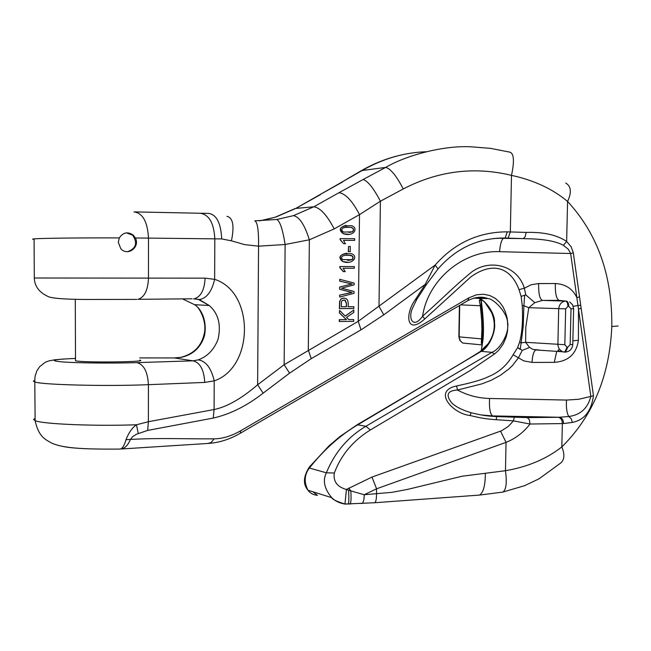 <?xml version="1.0" encoding="UTF-8"?>
<svg xmlns="http://www.w3.org/2000/svg" width="651" height="651" viewBox="0 0 651 651"><rect width="100%" height="100%" fill="white"/><g stroke="black" fill="none" stroke-linecap="round" stroke-linejoin="round"><path stroke-width="0.98" d="M135.4 237.981C140.323 247.225 127.49 256.779 120.728 248.584L118.295 242.221L119.32 237.9C123.112 232.309 127.775 231.398 133.3 235.149L135.4 237.981L148.493 238.095C147.582 221.812 142.756 213.08 134.008 211.892M34.308 278.001L205.106 278.156L214.643 279.344C254.72 291.99 254.159 367.376 214.212 380.859L204.723 382.43C204.023 369.784 200.109 362.583 192.973 360.833L198.238 359.873C207.466 356.512 214.065 349.66 218.036 339.301C221.324 324.808 218.386 313.546 209.223 305.506L198.441 299.484L193.526 298.842M182.54 298.882L194.909 304.863C202.542 310.112 207.099 322.684 204.479 335.664C200.834 347.439 193.119 354.657 181.352 357.318L174.265 357.944L139.762 357.912M139.762 360.711L139.762 360.093C149.844 361.989 84.109 362.778 75.809 360.833L75.5 360.133M35.097 418.267L33.592 419.456L35.113 420.652C42.437 424.102 94.997 426.324 136.466 424.769L148.387 421.71L148.404 384.676C106.878 386.458 42.697 384.879 34.894 381.999L33.364 381.128L34.788 380.257M262.703 220.372L275.861 217.052L259.668 220.876M276.756 219.493L293.414 215.652C299.322 216.702 304.635 224.75 309.355 239.796L285.122 244.507C282.672 229.233 279.881 220.892 276.756 219.493L254.777 220.844C257.495 221.926 258.748 230.373 258.553 246.176L244.621 244.605L231.43 240.829L221.682 238.917C220.909 223.049 216.523 214.545 208.523 213.398L201.078 213.259M426.128 151.756C404.059 152.489 382.731 158.746 362.143 170.521L360.8 170.993C374.146 163.255 388.077 157.819 402.603 154.686M502.157 492.221L502.865 492.066C506.193 489.877 507.056 482.757 505.469 470.714C527.652 466.905 546.433 458.979 561.813 446.936C592.955 416.111 609.629 375.977 611.81 326.533C612.396 275.699 597.651 234.002 567.574 201.452C552.618 188.912 533.926 180.221 511.491 175.371C474.237 166.339 438.156 170.863 403.262 188.945C396.418 175.819 390.567 168.642 385.701 167.405C405.215 155.776 442.892 145.263 470.876 146.809L471.316 146.817M476.011 297.629L478.216 298.28C482.896 297.784 495.557 312.358 494.483 323.034C496.013 332.124 488.722 347.87 481.235 351.353L357.993 424.664C340.164 435.226 323.962 449.686 309.38 468.028C304.334 474.669 303.871 482.065 307.988 490.227L308.021 490.276C310.112 493.206 313.261 494.89 317.46 495.338L312.919 491.774M345.876 504.143L345.063 504.069C339.667 503.247 335.232 501.115 331.75 497.673L331.693 497.616C324.32 488.811 322.538 480.544 326.346 472.805C334.801 452.355 347.984 436.854 365.886 426.283L491.944 352.337C500.595 348.952 509.253 332.905 507.568 323.929C508.228 312.692 493.1 298.345 487.957 298.589L479.299 297.279M240.642 430.791L468.875 297.832L476.451 294.797L483.628 294.236L490.073 295.627L495.452 298.483L499.724 302.324L502.946 306.743L505.209 311.463L507.129 317.924L507.918 324.654L507.471 331.514L506.128 337.202L503.296 343.826L498.642 350.344L494.451 354.03L469.778 370.785L370.354 429.969C353.07 440.654 341.067 455.008 334.321 473.025C333.068 481.39 337.096 486.875 346.413 489.479L371.973 477.077L501.595 430.759L508.358 426.364L513.46 420.863L496.371 419.732C483.685 418.78 480.129 417.861 470.022 415.493C453.047 413.898 432.036 391.072 456.579 385.953C471.739 382.788 482.399 379.679 488.551 376.62C499.073 372.331 507.259 365.04 513.102 354.746L517.61 347.65L519.596 342.231C522.159 332.702 523.046 320.528 522.257 305.701L521.142 296.392L519.026 289.679C511.548 269.245 494.467 260.213 470.99 276.765L424.818 318.917C406.078 335.826 404.963 313.676 415.208 299.842L425.217 284.381L383.764 314.848L361.004 329.854L311.268 358.636L289.573 373.161L263.15 393.147C246.802 405.907 230.169 414.215 213.251 418.072L147.655 430.417L136.303 434.29L132.601 436.691L130.436 439.441C160 437.773 184.705 439.059 214.089 438.847C222.479 438.782 231.333 436.097 240.642 430.791L240.292 433.257M481.162 299.647L481.707 304.147C483.449 318.347 483.888 330.09 483.042 339.366L481.301 350.832M484.434 348.244L488.12 343.744M482.611 349.856L488.152 343.704C494.972 333.76 496.103 323.352 491.546 312.488L485.622 303.016M138.232 433.387L136.466 424.769C132.267 427.617 128.784 432.589 126.001 439.669C124.471 445.243 122.583 448.376 120.329 449.06L119.125 449.092M479.877 351.776L481.235 351.353L491.944 352.337L494.451 354.03M309.648 466.637L309.38 468.028L326.346 472.805L334.321 473.025M403.262 188.945L380.396 201.216C373.536 188.09 367.75 180.856 363.055 179.53L385.701 167.405L362.143 170.521L295.798 208.418L275.861 217.052M342.556 181.995L319.275 194.999M482.277 344.509L481.333 343.394L481.911 329.308L481.618 319.763L480.357 305.758L479.299 300.754L480.975 299.818M483.026 298.418L484.995 297.776M479.299 300.754L480.348 299.216M459.704 305.376L459.158 337.438L460.403 340.929L462.706 342.996M462.763 343.028L464.586 343.232M481.333 343.394L481.992 343.622M462.715 343.053L459.907 340.53L458.857 336.852L481.496 338.87L482.643 339.757M482.635 339.781L482.928 324.084L481.423 304.082M460.599 304.855L480.357 305.758L481.463 304.465M482.635 339.846L483.042 339.366M481.26 350.865L482.106 345.217M482.179 345.974L482.179 345.038M213.251 418.072L214.089 409.536C226.93 406.899 241.448 398.648 257.633 384.774L263.15 393.147M289.573 373.161L284.145 364.723L358.221 321.325L435.177 265.038L438.042 268.936M343.484 240.333L354.649 240.382L354.665 238.681L340.123 238.616L340.115 239.714L343.655 243.734L345.355 243.743L343.476 240.325L354.649 240.382M346.145 225.303C339.35 227.272 338.43 230.096 343.402 233.774L348.716 234.279M339.553 295.163L339.724 297.035L354.022 293.332L354.038 291.477L341.547 288.19L354.12 284.829L354.144 283.071L339.732 279.312L339.708 281.151L351.939 283.974L339.643 287.042L339.619 289.247L351.841 292.445L339.553 295.163L339.724 297.035M348.277 251.685L350.238 251.685L350.295 246.469L348.529 246.46L348.277 251.685L350.238 251.685M339.619 301.315L339.407 308.607L353.835 308.525L353.859 306.711L348.082 306.735C348.57 302.316 347.87 299.59 345.99 298.565C342.8 297.523 340.742 298.443 339.814 301.323L341.026 298.907L343.988 298.093M353.818 310.039L345.29 316.109L339.578 310.381L339.358 312.838L346.348 319.608L339.285 319.665L339.261 321.48L353.688 321.382L353.705 319.568L348.765 319.592L346.544 317.379L353.794 312.439L353.818 310.039L345.201 316.02M346.674 253.215C339.293 254.81 337.967 257.584 342.678 261.564L347.544 262.215M343.158 268.253L354.315 268.253L354.339 266.56L339.814 266.552L339.806 267.651L343.346 271.638L345.233 271.638L343.158 268.253L354.315 268.253M383.764 314.848L379.004 306.304L380.396 201.216L359.515 214.627C352.272 200.785 345.412 193.485 338.927 192.729L363.055 179.53M438.017 268.944L426.633 284.275L425.217 284.381L435.177 265.038C454.691 242.953 478.729 231.886 507.292 231.846L526.138 232.415C543.333 231.894 556.833 234.905 566.639 241.431L571.187 246.851L573.328 252.857L593.46 395.686L590.831 396.41L576.851 297.605L579.536 296.905M593.46 395.686C591.377 411.123 584.354 420.033 572.384 422.418L563.554 423.557L530.036 424.029C523.453 432.508 515.454 438.619 506.047 442.363L376.587 488.795L364.218 494.736L392.187 492.311L407.795 489.332L462.129 476.223L505.469 470.714L506.047 442.363L500.578 431.214M348.733 488.095L350.799 490.895L364.218 494.736C364.21 499.724 363.413 502.645 361.818 503.5L361.329 503.54M344.973 504.004L346.413 489.479L350.799 490.895C351.288 497.982 351.068 502.393 350.14 504.126M371.973 477.077L376.587 488.795L376.514 493.979C376.538 498.975 375.928 501.897 374.691 502.727L374.301 502.759M470.022 415.493L471.178 412.758C480.259 414.89 484.905 416.005 496.493 416.567L527.318 417.617L529.353 419.683L530.036 424.029L513.46 420.863M147.655 430.417L148.387 421.71L214.089 409.536L214.212 380.859C211.201 367.994 205.879 360.996 198.238 359.873M361.004 329.854L358.221 321.325L359.515 214.627L334.207 228.9L309.355 239.796L308.314 350.14L311.268 358.636M126.001 439.669L130.436 439.441C128.125 444.918 125.171 448.091 121.566 448.954M119.255 449.084L120.313 449.06M214.089 438.847L211.136 442.517L207.905 443.453M348.586 490.276C349.017 497.616 348.928 502.255 348.309 504.191M478.412 495.142L479.462 495.085C483.343 492.783 485.304 485.5 485.353 473.244M560.633 463.081C564.531 459.785 564.922 454.406 561.813 446.936L562.358 423.589C562.244 420.009 560.893 417.909 558.298 417.299L568.811 416.526C566.818 413.222 566.053 407.729 566.525 400.064L578.804 399.266L590.831 396.41C587.829 408.201 580.489 414.907 568.811 416.526L571.261 418.813L572.384 422.418M562.326 351.711L559.111 348.944L557.883 345.25L558.688 308.786C559.307 304.22 561.618 301.641 565.621 301.063L559.168 300.38C556.385 299.053 555.108 293.438 555.327 283.543C565.402 284.031 572.579 288.719 576.867 297.597L570.642 253.524L568.347 249.284L563.392 245.305L566.639 241.431L567.574 201.452C571.798 192.444 571.187 186.3 565.752 183.029M507.292 231.846L505.127 238.038L508.162 238.12L510.335 231.935L511.491 175.371C514.607 160.748 513.932 152.977 509.473 152.049M231.43 240.829C234.49 225.93 233.009 217.768 226.996 216.352M205.106 278.156C204.487 289.833 200.923 296.701 194.421 298.752M198.441 299.484L199.361 299.541C206.684 298.337 211.778 291.599 214.643 279.344L214.814 238.852L148.493 238.095L148.469 278.311C147.891 290.313 144.4 297.32 138.02 299.33L192.069 298.793M499.382 238.071L505.03 238.046L493.499 238.526M573.328 252.857L570.642 253.524L499.545 251.677C500.261 243.84 501.661 239.324 503.752 238.128M496.387 238.25L523.339 238.583L525.219 236.622L526.138 232.415M412.71 307.817C407.55 318.249 413.165 329.65 422.556 316.264C444.438 296.653 455.814 284.886 471.967 271.793C491.114 258.048 517.919 266.267 524.332 288.222L525.821 294.879L524.625 295.53L523.892 305.71L528.775 307.703L525.805 327.225L525.617 342.312L529.556 347.414L533.055 349.465L538.776 349.953M563.392 245.305C555.995 241.261 544.179 239.08 527.937 238.762L505.127 238.038C478.648 237.81 456.327 248.047 438.164 268.765M519.026 289.679L524.332 288.222L531.192 284.747L538.654 283.551C538.442 293.446 539.679 299.069 542.373 300.396L534.78 302.666L525.821 294.879L521.142 296.392L524.519 295.277M534.78 302.666L528.775 307.703L565.662 308.851L564.824 344.696L567.062 347.227L564.767 352.093M565.076 352.093L562.407 351.743M565.491 352.085L567.786 347.219L570.162 344.631L572.782 344.452M566.354 301.055L567.436 301.6L568.437 303.529L568.754 306.271L568.022 306.271L567.371 302.617L565.898 301.104L542.373 300.396L559.168 300.38M556.743 351.328L554.278 362.347L532.013 362.412C532.518 355.243 533.779 351.109 535.789 350.002M562.301 351.752L536.017 349.953M529.556 347.414L522.224 350.417L518.473 357.773L512.386 365.634L508.61 369.207L500.163 375.448L491.318 380.208L481.927 383.854L457.515 390.014C447.473 390.616 445.496 394.848 451.582 402.717C455.48 406.696 462.015 410.032 471.178 412.742M456.579 385.953L457.515 390.014C467.353 395.344 478.029 398.16 489.544 398.469C489.121 408.226 490.122 414.044 492.538 415.916L481.138 414.939M563.554 423.557C563.44 419.976 562.09 417.877 559.494 417.267L492.538 415.916L496.493 416.567L496.371 419.732M564.824 344.696L525.617 342.312L521.125 342.898L520.255 349.009L522.224 350.417L520.255 349.009M522.257 305.701L523.892 305.71L523.209 326.566L521.125 342.898L519.596 342.231M572.864 340.831L578.413 340.27C576.347 354.038 568.299 361.395 554.278 362.347M573.254 306.271L580.692 305.156M415.208 299.842L417.055 298.98L426.454 284.528M424.818 318.917L422.556 316.264C427.927 279.922 463.04 250.139 499.545 251.677M578.413 340.27L578.487 309.038L581.148 308.338M520.059 349.31L517.61 347.65L520.247 349.009M513.102 354.746L523.77 360.874L532.013 362.412M514.282 417.299L513.476 420.692M348.529 246.46L348.472 251.677M339.928 279.312L339.708 281.151M339.903 281.151L351.939 283.974M352.142 283.974L339.643 287.042M339.838 287.05L339.619 289.247M339.814 289.247L351.841 292.445M352.036 292.454L339.749 295.172M353.859 306.711L348.082 306.743M339.814 301.323L339.602 308.615M346.438 303.203L346.397 306.751L341.303 306.784L341.49 301.568L342.361 300.396L345.193 300.241L346.438 303.203L346.202 306.743L341.303 306.767M343.956 299.965L344.997 300.233L346.242 303.195M353.705 319.568L348.781 319.608M339.578 310.381L339.358 312.838M339.553 312.846L346.348 319.608M346.544 319.625L339.285 319.665M339.48 319.674L339.456 321.496M343.598 233.766L343.712 233.807C353.281 237.054 358.945 228.322 351.833 225.783L351.516 225.685C340.351 225.71 337.706 228.395 343.598 233.766L343.402 233.774M352.386 231.78L343.907 232.106L342.874 231.642C340.066 228.322 342.914 226.906 351.434 227.402C353.949 228.688 354.266 230.145 352.386 231.78L349.009 232.521M346.104 227.053L351.239 227.411C353.745 228.696 354.063 230.161 352.191 231.789M340.318 238.608L340.115 239.714M340.302 239.706L343.655 243.734M343.85 243.726L345.551 243.734M343.28 261.71C352.614 264.933 358.644 256.518 351.735 253.792L351.507 253.719C340.44 253.418 337.56 256.03 342.874 261.564L343.093 261.71M352.061 259.692L342.564 259.594C339.871 256.152 342.841 254.777 351.467 255.444L353.037 256.787L352.915 258.846L352.061 259.692L347.724 260.473M346.69 254.964L352.118 255.916L353.045 257.837L351.865 259.692M340.009 266.552L339.806 267.651M339.993 267.651L343.541 271.638M126.392 232.855L132.69 235.198C137.809 243.092 136.067 248.584 127.482 251.693M119.32 237.9C80.561 237.77 40.785 238.233 34.08 238.868L32.55 239.12L34.088 239.373M135.074 211.917L199.987 213.243C208.987 214.407 213.935 222.943 214.814 238.852L221.682 238.917M75.492 358.416C52.438 359.425 48.182 360.597 62.74 361.94C78.161 363.071 113.014 363.404 136.889 362.623L192.973 360.833L174.265 357.944M320.325 194.706L295.798 208.418L313.823 206.79L338.927 192.729M293.414 215.652L313.823 206.79C320.129 207.661 326.924 215.025 334.207 228.9M357.212 424.729L365.886 426.283L370.354 429.969M240.414 433.184L467.849 300.632L468.875 297.832M86.99 448.775C75.98 448.287 68.038 447.53 63.163 446.496M34.08 238.868L34.308 278.123C34.625 286.586 39.589 292.885 49.191 297.011C55.717 298.809 71.105 299.623 95.355 299.452L136.889 299.403M204.723 382.43L148.404 384.676C147.687 371.77 143.847 364.422 136.889 362.623M473.627 298.166L478.379 298.345M477.736 298.117L474.058 298.052M486.476 305.059L487.485 305.083M481.707 304.147L482.952 323.97L482.228 344.908M258.553 246.176L257.633 384.774L284.145 364.723L285.122 244.507L258.553 246.176M611.81 326.533L618.133 325.996M527.88 238.762L508.065 238.136M538.654 283.551L555.327 283.543M558.753 349.904C556.67 350.588 558.713 351.312 564.873 352.069M565.149 352.11L564.661 352.11M567.062 347.227L567.786 347.219M570.162 344.631L571.017 308.818L568.754 306.271M568.022 306.271L565.662 308.851M571.017 308.818L573.637 308.729M489.544 398.469L566.525 400.064M527.318 417.617L558.298 417.299M194.682 304.676L209.207 305.522M63.904 358.994L54.733 359.808L48.931 360.882L45.277 362.257L39.654 366.659L36.847 370.915L35.113 376.188L34.788 380.038L35.113 420.652C38.726 437.195 45.505 439.474 51.616 443.071C62.569 447.937 80.569 449.418 120.256 449.068M307.988 490.227L331.75 497.673M478.216 298.28L487.957 298.589M484.767 302.072L491.529 312.456M488.12 343.752L480.137 351.605C462.153 362.884 432.817 380.103 414.085 391.153L357.22 424.721L339.944 436.536L328.991 445.862L309.306 467.076C303.309 476.516 302.861 484.23 307.972 490.219L308.021 490.276M491.546 312.48L490.83 310.69C491.635 311.87 486.5 300.762 478.225 298.28M360.8 170.993L341.246 182.443M294.862 208.654L275.3 217.157M176.315 357.912L181.352 357.212C194.047 353.753 201.696 345.827 204.3 333.418C207.091 320.788 198.913 306.654 194.909 304.863M482.212 344.932L462.666 343.044M459.411 305.547L458.857 336.852M480.894 299.891L481.284 304.904C481.96 315.23 483.628 319.136 482.448 339.415L482.301 344.208M487.339 298.386L482.936 298.427M482.318 344.802L482.082 345.258M240.284 433.265C230.112 439.173 219.696 442.55 209.044 443.38L121.591 448.97M467.849 300.632C475.197 296.97 481.789 296.254 487.623 298.483M331.685 497.616C332.132 499.26 336.567 501.4 344.981 504.037L374.65 502.735L479.462 495.085L502.751 492.107L524.592 485.687L539.028 478.819L560.511 463.17M509.416 152.057L490.528 148.363L471.3 146.817M194.315 298.768L199.271 299.541L209.077 305.4M503.768 238.12L527.937 238.762M572.774 344.517C572.27 348.977 569.837 351.499 565.467 352.093M573.629 308.761L572.774 344.452M564.742 352.101L562.342 351.76M573.629 308.72L572.554 304.741L569.617 301.918M535.822 349.994L539.134 349.986M416.73 299.533L412.799 307.565M133.292 235.157L132.69 235.198M75.288 299.257L75.5 360.768"/></g></svg>
